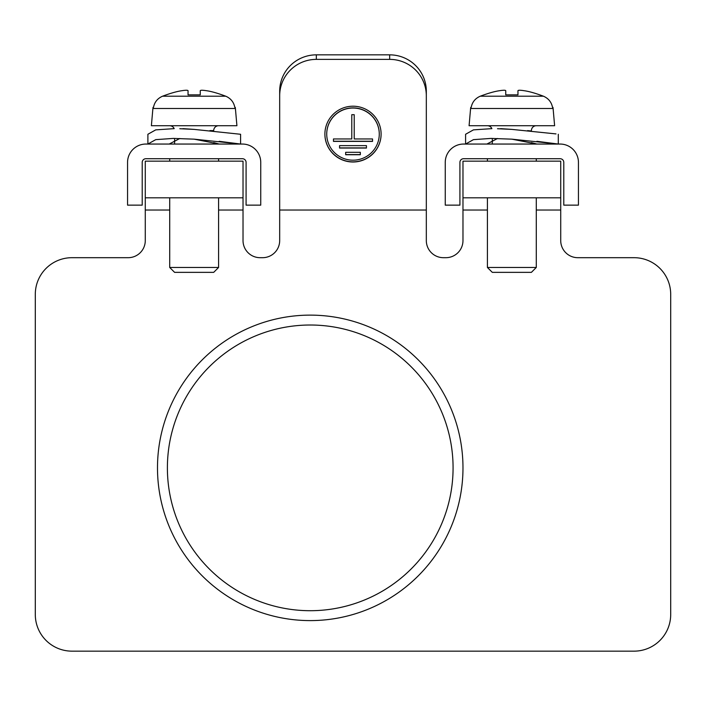 <?xml version="1.0" encoding="UTF-8"?>
<svg xmlns="http://www.w3.org/2000/svg" width="706" height="706" viewBox="0 0 706 706"><rect width="100%" height="100%" fill="white"/><g stroke="black" fill="none" stroke-linecap="round" stroke-linejoin="round"><path stroke-width="1.06" d="M153.484 107.391L153.025 107.391L153.484 107.391C154.517 102.132 157.535 98.408 162.539 96.21C170.64 93.174 177.162 91.33 182.095 90.677C177.162 91.33 170.64 93.174 162.539 96.21L225.761 96.21C230.765 98.408 233.783 102.132 234.816 107.391L235.275 107.391L234.816 107.391M225.761 96.21C217.66 93.174 211.138 91.33 206.205 90.677C211.138 91.33 217.66 93.174 225.761 96.21M200.257 94.878L188.043 94.878L200.257 94.878L200.257 90.677C200.601 90.103 202.578 90.103 206.205 90.677C202.578 90.103 200.601 90.103 200.257 90.677L200.257 90.765M152.893 108.503L151.384 125.721L236.916 125.721L235.407 108.503L152.893 108.503L153.025 107.391M219.195 141.306L240.587 144.05L194.15 139.161L173.314 138.411L155.735 139.647L147.889 144.05L147.889 134.272L155.735 129.869L174.188 128.642A4.889 4.889 -90 0 0 169.714 125.721M209.885 130.61L213.697 130.61A4.889 4.889 90 0 1 218.586 125.721M194.15 139.161L219.195 144.05L213.697 142.603L213.697 144.05M174.603 139.276L174.603 144.05M218.586 197.812L218.586 267.468L169.714 267.468L169.714 197.812M560.723 197.812L462.977 197.812L462.977 161.162L560.723 161.162L560.723 240.587A17.103 17.103 0 0 0 577.835 257.69L634.041 257.69A36.659 36.659 0 0 1 670.7 294.349L670.7 614.494A36.659 36.659 0 0 1 634.041 651.153L71.959 651.153A36.659 36.659 0 0 1 35.3 614.494L35.3 294.349A36.659 36.659 0 0 1 71.959 257.69L128.165 257.69A17.103 17.103 0 0 0 145.277 240.587L145.277 161.162L243.023 161.162L243.023 240.587A17.103 17.103 0 0 0 260.135 257.69L262.579 257.69A17.103 17.103 0 0 0 279.682 240.587L279.682 91.233A36.659 36.385 0 0 1 316.341 54.847L389.659 54.847A36.659 36.385 0 0 1 426.318 91.233L426.318 95.76A36.659 36.385 180 0 0 389.659 59.375L316.341 59.375A36.659 36.385 180 0 0 279.682 95.76M462.977 197.812L462.977 240.587A17.103 17.103 0 0 1 445.865 257.69L443.421 257.69A17.103 17.103 0 0 1 426.318 240.587L426.318 210.035L279.682 210.035M453.075 467.857A142.841 142.841 0 0 0 310.234 325.016A142.841 142.841 0 0 0 167.393 467.857A142.841 142.841 0 0 0 310.234 610.708A142.841 142.841 0 0 0 453.075 467.857M536.286 197.812L536.286 267.468L487.414 267.468L487.414 197.812M492.303 139.276L492.303 144.05M527.585 130.61L531.397 130.972M465.589 144.05L465.589 134.272L465.589 144.05L473.435 139.647L491.014 138.411L511.85 139.161L536.895 144.05L531.397 142.603L531.397 144.05M465.589 134.272L473.435 129.869L491.888 128.642A4.889 4.889 -90 0 0 487.414 125.721M531.397 130.61A4.889 4.889 90 0 1 536.286 125.721M469.084 125.721L554.616 125.721L553.107 108.503L470.593 108.503L469.084 125.721M552.516 107.391L552.975 107.391L552.516 107.391C551.483 102.132 548.465 98.408 543.461 96.21C535.36 93.174 528.838 91.33 523.905 90.677C528.838 91.33 535.36 93.174 543.461 96.21L480.239 96.21C488.34 93.174 494.862 91.33 499.795 90.677C494.862 91.33 488.34 93.174 480.239 96.21C475.235 98.408 472.217 102.132 471.184 107.391L470.725 107.391L471.184 107.391M505.743 90.765L505.743 94.878L517.957 94.878L517.957 90.677C518.301 90.103 520.278 90.103 523.905 90.677C520.278 90.103 518.301 90.103 517.957 90.677L517.957 90.765M505.743 90.677C505.399 90.103 503.422 90.103 499.795 90.677M505.743 94.878L517.957 94.878M536.286 267.468L531.397 272.357L492.303 272.357L487.414 267.468M426.318 210.035L426.318 95.76M381.108 134.105A28.108 27.896 180 0 0 353 106.209A28.108 27.896 180 0 0 324.892 134.105A28.108 27.896 180 0 0 353 162.001A28.108 27.896 180 0 0 381.108 134.105M326.728 134.105A26.272 26.078 180 0 0 353 160.183A26.272 26.078 180 0 0 379.272 134.105A26.272 26.078 180 0 0 353 108.036A26.272 26.078 180 0 0 326.728 134.105L326.728 133.955A26.272 26.078 0 0 1 353 107.886A26.272 26.078 0 0 1 379.272 133.955L379.272 134.105M333.453 138.958L333.453 141.385L372.547 141.385L372.547 138.958L354.218 138.958L354.218 114.699L351.782 114.699L351.782 138.958L333.453 138.958L333.453 141.235L372.547 141.235L372.547 138.958M339.56 145.63L339.56 148.057L366.44 148.057L366.44 145.63L339.56 145.63L339.56 147.907L366.44 147.907L366.44 145.63M345.666 152.302L345.666 154.729L360.334 154.729L360.334 152.302L345.666 152.302L345.666 154.579L360.334 154.579L360.334 152.302M324.892 134.034A28.108 27.896 180 0 0 353 161.85A28.108 27.896 180 0 0 381.108 134.034M351.782 114.699L351.782 138.808M354.218 138.808L354.218 114.699M145.277 197.812L243.023 197.812M218.586 267.468L213.697 272.357L174.603 272.357L169.714 267.468M188.043 94.878L188.043 90.677C187.699 90.103 185.722 90.103 182.095 90.677M169.193 144.05L179.809 138.5M147.889 144.05L147.889 134.272M179.809 128.73L194.15 129.392L240.587 134.272L240.587 144.05M182.907 128.642L194.15 129.392M145.886 158.718L242.414 158.718A3.662 3.662 0 0 1 246.085 162.38L246.085 205.146L260.743 205.146L260.743 162.38A18.33 18.33 0 0 0 242.414 144.05L145.886 144.05A18.33 18.33 0 0 0 127.557 162.38L127.557 205.146L142.215 205.146L142.215 162.38A3.662 3.662 0 0 1 145.886 158.718M511.85 139.161L558.287 144.05L536.895 141.306M486.893 144.05L497.509 138.5M497.509 128.73L511.85 129.392L556.01 133.911M500.607 128.642L511.85 129.392M463.586 158.718L560.114 158.718A3.662 3.662 0 0 1 563.785 162.38L563.785 205.146L578.443 205.146L578.443 162.38A18.33 18.33 0 0 0 560.114 144.05L463.586 144.05A18.33 18.33 0 0 0 445.257 162.38L445.257 205.146L459.915 205.146L459.915 162.38A3.662 3.662 0 0 1 463.586 158.718M157.491 467.857A152.743 152.743 0 0 0 310.234 620.6A152.743 152.743 0 0 0 462.977 467.857A152.743 152.743 0 0 0 310.234 315.123A152.743 152.743 0 0 0 157.491 467.857M145.277 210.035L169.714 210.035M218.586 210.035L243.023 210.035M560.723 210.035L536.286 210.035M487.414 210.035L462.977 210.035M389.659 54.847L389.659 59.375M316.341 59.375L316.341 54.847M235.275 107.391L235.407 108.503M169.714 158.718L169.714 161.162M487.414 158.718L487.414 161.162M536.286 158.718L536.286 161.162M552.975 107.391L553.107 108.503M470.593 108.503L470.725 107.391M218.586 158.718L218.586 161.162M558.287 144.05L558.287 134.272"/></g></svg>
